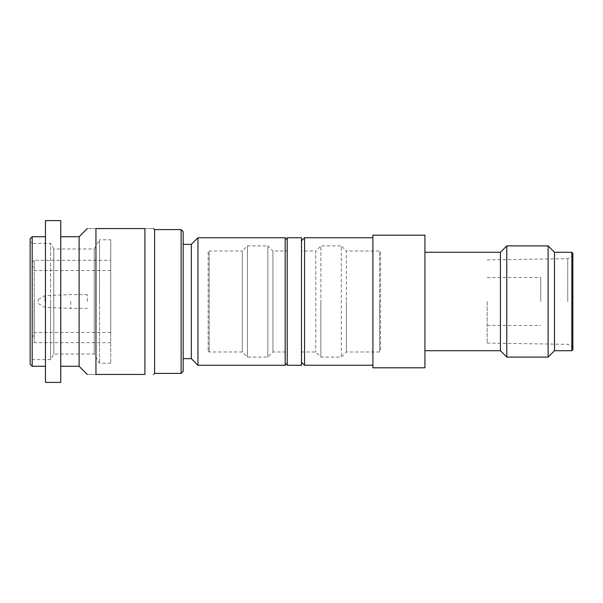 <?xml version="1.0" encoding="UTF-8"?>
<svg xmlns="http://www.w3.org/2000/svg" width="603" height="603" viewBox="0 0 603 603"><rect width="100%" height="100%" fill="white"/><g stroke="black" fill="none" stroke-linecap="round" stroke-linejoin="round"><path stroke-width="0.45" stroke-dasharray="3.02 2.26" d="M32.193 236.723L32.193 301.5L32.193 243.356L30.15 241.313L30.15 301.5L30.15 241.313M32.193 262.38L34.228 260.338L34.228 342.662L34.228 260.338L110.741 260.338L110.741 342.662L110.741 260.338M30.15 238.765L30.15 364.235M95.945 374.44L95.945 228.56L144.916 228.56L144.916 374.44L95.945 374.44C84.345 374.44 84.345 374.44 95.945 374.44M287.216 365.26L287.216 237.74M110.741 239.783L110.741 332.464L110.741 239.783L99.518 239.783L99.518 301.5L99.518 239.783L94.219 248.964L94.219 354.036L94.219 248.964L53.795 248.964L53.795 354.036L53.795 248.964L50.554 243.356L50.554 301.5L50.554 243.356L32.193 243.356L32.193 366.277M197.957 365.26L197.957 237.74M285.181 237.74L285.181 365.26M191.324 244.373L191.324 358.627M183.169 231.62L183.169 371.38M154.602 229.585L154.602 373.415M181.126 229.585L181.126 373.415M79.114 366.277L79.114 236.723M144.916 228.56C156.501 228.56 156.501 228.56 144.916 228.56M95.945 228.56C84.345 228.56 84.345 228.56 95.945 228.56M60.752 220.608L60.752 382.392M45.451 220.608L45.451 382.392M30.15 301.5L30.15 361.687L30.15 301.5M32.193 301.5L32.193 359.644L32.193 301.5M50.554 301.5L50.554 359.644L50.554 301.5M34.13 301.5L34.13 336.082L34.13 301.5M110.741 301.5L110.741 363.217L110.741 301.5M99.518 301.5L99.518 363.217L99.518 301.5M38.313 301.5L38.313 299.457L38.313 301.5M44.976 301.5L44.976 295.613L44.976 301.5M70.747 301.5L70.747 308.389L70.747 301.5M87.277 301.5L87.277 294.611L87.277 301.5M380.561 252.024L380.561 350.976L380.561 252.024L379.536 251.006L379.536 301.5L379.536 251.006L346.386 251.006L346.386 301.5L346.386 251.006L341.283 245.903L341.283 357.097L341.283 245.903L320.879 245.903L320.879 301.5L320.879 245.903L315.784 251.006L315.784 351.994L315.784 251.006L301.5 251.006L301.5 301.5L301.5 251.006M208.163 252.024L208.163 350.976L208.163 252.024L209.181 251.006L209.181 351.994L209.181 251.006L242.331 251.006L242.331 351.994L242.331 251.006L247.434 245.903L247.434 301.5L247.434 245.903L267.838 245.903L267.838 357.097L267.838 245.903L272.94 251.006L272.94 301.5L272.94 251.006L287.216 251.006M247.434 301.5L247.434 357.097L247.434 301.5M272.94 301.5L272.94 351.994L272.94 301.5M301.5 365.26L301.5 237.74M320.879 301.5L320.879 357.097L320.879 301.5M346.386 301.5L346.386 351.994L346.386 301.5M379.536 301.5L379.536 351.994L379.536 301.5M304.56 365.26L304.56 237.74M372.91 301.5L372.91 367.807L424.934 367.807L424.934 235.193L372.91 235.193L372.91 301.5M540.718 301.5L540.718 277.531L540.718 301.5M487.164 301.5L487.164 343.069L487.164 301.5M567.747 301.5L567.747 258.657L567.747 301.5M572.85 349.702L572.85 253.298M554.489 252.28L554.489 350.72M571.832 350.72L571.832 252.28M548.112 357.097L548.112 245.903M506.799 245.903L506.799 357.097M500.422 350.72L500.422 252.28M110.741 363.217L99.518 363.217L94.219 354.036L53.795 354.036L50.554 359.644L32.193 359.644L30.15 361.687M110.741 342.662L34.228 342.662L32.193 340.62M34.13 336.082L32.193 336.082M34.13 266.918L32.193 266.918M110.741 332.464L34.13 332.464M110.741 270.536L34.13 270.536M38.313 299.457L44.976 295.613L70.747 294.611L87.277 294.611M38.313 303.543L44.976 307.387L70.747 308.389L87.277 308.389M208.163 350.976L209.181 351.994L242.331 351.994L247.434 357.097L267.838 357.097L272.94 351.994L287.216 351.994M301.5 351.994L315.784 351.994L320.879 357.097L341.283 357.097L346.386 351.994L379.536 351.994L380.561 350.976M487.164 277.531L540.718 277.531M487.164 325.469L540.718 325.469M487.164 259.931L567.747 258.657L572.85 255.71M487.164 343.069L567.747 344.343L572.85 347.29"/><path stroke-width="0.9" d="M32.193 236.723L32.193 366.277L30.15 364.235L30.15 238.765L32.193 236.723L45.451 236.723M183.169 301.5L183.169 231.62L181.126 229.585L181.126 373.415L183.169 371.38L183.169 301.5M287.216 239.783L285.181 237.74L197.957 237.74L197.957 365.26L285.181 365.26L285.181 237.74M197.957 365.26L191.324 358.627L191.324 244.373L197.957 237.74M181.126 373.415L154.602 373.415L154.602 229.585L181.126 229.585M144.916 301.5L144.916 374.44C156.501 374.44 156.501 374.44 144.916 374.44C156.501 374.44 156.501 374.44 144.916 374.44L95.945 374.44C84.345 374.44 84.345 374.44 95.945 374.44L95.945 228.56L144.916 228.56C156.501 228.56 156.501 228.56 144.916 228.56L144.916 301.5M60.752 236.723L79.114 236.723L79.114 366.277L87.277 374.44M95.945 228.56C84.345 228.56 84.345 228.56 95.945 228.56M60.752 301.5L60.752 382.392L45.451 382.392L45.451 220.608L60.752 220.608L60.752 301.5M287.216 301.5L287.216 237.74L301.5 237.74L301.5 365.26L287.216 365.26L287.216 301.5M301.5 240.801L304.56 237.74L304.56 365.26L372.91 365.26M572.85 253.298L572.85 349.702L571.832 350.72L571.832 252.28L572.85 253.298M571.832 350.72L554.489 350.72L554.489 252.28L571.832 252.28M554.489 252.28L548.112 245.903L548.112 357.097L554.489 350.72M424.934 350.72L500.422 350.72L506.799 357.097L506.799 245.903L548.112 245.903M424.934 252.28L500.422 252.28L500.422 350.72M424.934 235.193L424.934 367.807L372.91 367.807L372.91 235.193L424.934 235.193M287.216 363.217L285.181 365.26M191.324 358.627L183.169 358.627M191.324 244.373L183.169 244.373M154.602 373.415L153.584 374.44M154.602 229.585L153.584 228.56M79.114 236.723L87.277 228.56M60.752 366.277L79.114 366.277M32.193 366.277L45.451 366.277M506.799 357.097L548.112 357.097M500.422 252.28L506.799 245.903M301.5 362.199L304.56 365.26M304.56 237.74L372.91 237.74"/></g></svg>
